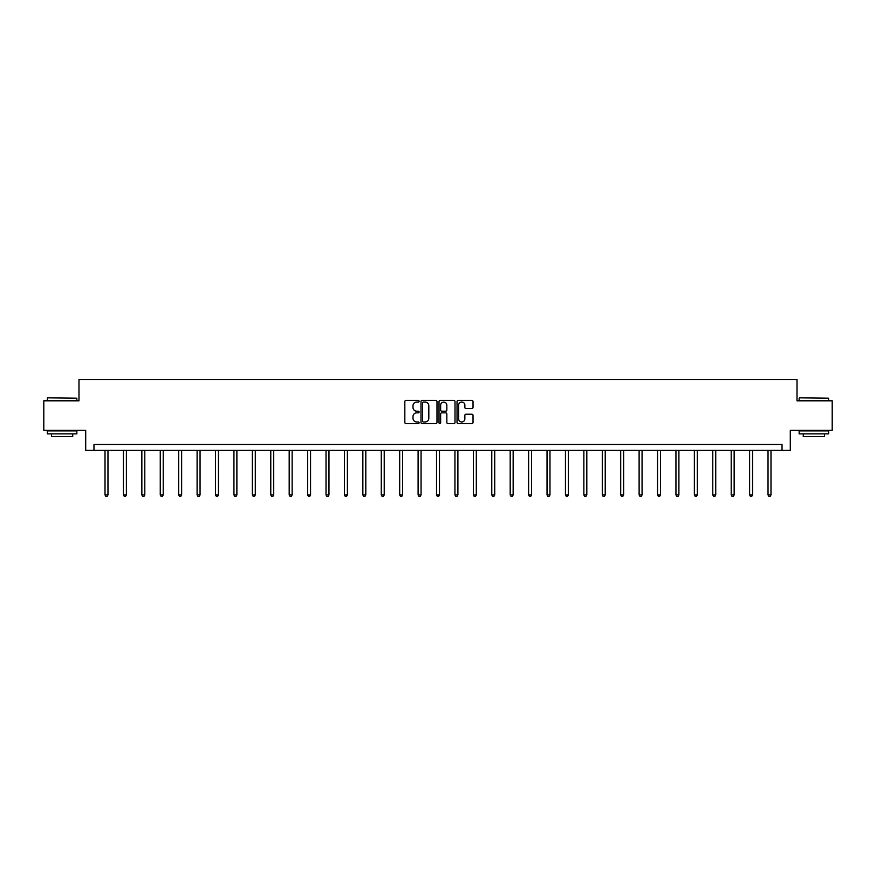 <?xml version="1.0" encoding="UTF-8"?>
<svg xmlns="http://www.w3.org/2000/svg" width="876" height="876" viewBox="0 0 876 876"><rect width="100%" height="100%" fill="white"/><g stroke="black" fill="none" stroke-linecap="round" stroke-linejoin="round"><path stroke-width="1.31" d="M419.111 401.241A0.81 0.81 0 0 0 418.301 400.431L405.982 400.431A1.161 1.161 0 0 0 404.832 401.58L404.832 422.44A1.161 1.161 0 0 0 405.982 423.601L418.301 423.601A0.81 0.81 0 0 0 419.111 422.79A0.81 0.81 0 0 0 418.301 421.98L416.702 421.98A3.712 3.712 0 0 1 413.001 418.268L413.001 416.538A3.712 3.712 0 0 1 416.702 412.826L418.301 412.826A0.81 0.81 0 0 0 419.111 412.016A0.81 0.81 0 0 0 418.301 411.205L416.702 411.205A3.712 3.712 0 0 1 413.001 407.493L413.001 405.752A3.712 3.712 0 0 1 416.702 402.051L418.301 402.051A0.81 0.81 0 0 0 419.111 401.241M471.868 408.599A1.161 1.161 0 0 0 473.029 407.439L473.029 401.58A1.161 1.161 0 0 0 471.868 400.431L458.192 400.431A1.161 1.161 0 0 0 457.031 401.58L457.031 422.44A1.161 1.161 0 0 0 458.192 423.601L471.868 423.601A1.161 1.161 0 0 0 473.029 422.44L473.029 415.377A1.161 1.161 0 0 0 471.868 414.217L466.01 414.217A1.161 1.161 0 0 0 464.86 415.377L464.86 418.881A3.099 3.099 0 0 1 461.761 421.98A3.099 3.099 0 0 1 458.652 418.881L458.652 405.15A3.099 3.099 0 0 1 461.761 402.051A3.099 3.099 0 0 1 464.86 405.15L464.86 407.439A1.161 1.161 0 0 0 466.01 408.599L471.868 408.599M782.027 450.384L790.294 450.384L790.294 430.313L832.2 430.313L832.2 400.803L797.018 400.803L797.018 379.549L78.982 379.549L78.982 400.803L43.8 400.803L43.8 430.313L85.706 430.313L85.706 450.384L782.027 450.384L782.027 444.482L93.973 444.482L93.973 450.384M436.982 401.58A1.161 1.161 0 0 0 435.832 400.431L422.155 400.431A1.161 1.161 0 0 0 420.995 401.58L420.995 422.44A1.161 1.161 0 0 0 422.155 423.601L435.832 423.601A1.161 1.161 0 0 0 436.982 422.44L436.982 401.58M440.168 400.431L453.845 400.431A1.161 1.161 0 0 1 455.005 401.58L455.005 422.44A1.161 1.161 0 0 1 453.845 423.601L447.997 423.601A1.161 1.161 0 0 1 446.837 422.44L446.837 413.987A1.161 1.161 0 0 0 445.676 412.826L441.8 412.826A1.161 1.161 0 0 0 440.639 413.987L440.639 422.79A0.81 0.81 0 0 1 439.829 423.601A0.81 0.81 0 0 1 439.018 422.79L439.018 401.58A1.161 1.161 0 0 1 440.168 400.431M423.426 402.051A0.81 0.81 0 0 0 422.615 402.861L422.615 421.17A0.81 0.81 0 0 0 423.426 421.98L425.112 421.98A3.712 3.712 0 0 0 428.813 418.268L428.813 405.752A3.712 3.712 0 0 0 425.112 402.051L423.426 402.051M446.837 405.205A3.099 3.099 0 0 0 443.738 402.106A3.099 3.099 0 0 0 440.639 405.205L440.639 410.045A1.161 1.161 0 0 0 441.8 411.205L445.676 411.205A1.161 1.161 0 0 0 446.837 410.045L446.837 405.205M105.011 450.384L105.011 494.918L107.967 494.918L107.967 450.384M107.967 494.918L107.08 496.451L105.897 496.451L105.011 494.918M47.698 397.846L76.858 398.197L47.698 397.846M62.097 433.861L47.337 433.861L47.337 430.904L76.858 430.904L76.858 433.861L62.097 433.861M72.73 433.861L72.73 436.576L51.476 436.576L51.476 433.861M799.492 397.846L828.663 398.197L799.492 397.846M813.903 433.861L799.142 433.861L799.142 430.904L828.663 430.904L828.663 433.861L813.903 433.861M824.524 433.861L824.524 436.576L803.27 436.576L803.27 433.861M123.428 450.384L123.428 494.918L126.385 494.918L126.385 450.384M126.385 494.918L125.498 496.451L124.315 496.451L123.428 494.918M141.846 450.384L141.846 494.918L144.803 494.918L144.803 450.384M144.803 494.918L143.916 496.451L142.733 496.451L141.846 494.918M160.264 450.384L160.264 494.918L163.221 494.918L163.221 450.384M163.221 494.918L162.334 496.451L161.151 496.451L160.264 494.918M178.682 450.384L178.682 494.918L181.639 494.918L181.639 450.384M181.639 494.918L180.752 496.451L179.569 496.451L178.682 494.918M197.1 450.384L197.1 494.918L200.056 494.918L200.056 450.384M200.056 494.918L199.17 496.451L197.987 496.451L197.1 494.918M215.518 450.384L215.518 494.918L218.463 494.918L218.463 450.384M218.463 494.918L217.587 496.451L216.405 496.451L215.518 494.918M233.936 450.384L233.936 494.918L236.881 494.918L236.881 450.384M236.881 494.918L236.005 496.451L234.823 496.451L233.936 494.918M252.354 450.384L252.354 494.918L255.299 494.918L255.299 450.384M255.299 494.918L254.423 496.451L253.241 496.451L252.354 494.918M270.772 450.384L270.772 494.918L273.717 494.918L273.717 450.384M273.717 494.918L272.83 496.451L271.659 496.451L270.772 494.918M289.19 450.384L289.19 494.918L292.135 494.918L292.135 450.384M292.135 494.918L291.248 496.451L290.076 496.451L289.19 494.918M307.607 450.384L307.607 494.918L310.553 494.918L310.553 450.384M310.553 494.918L309.666 496.451L308.494 496.451L307.607 494.918M326.025 450.384L326.025 494.918L328.971 494.918L328.971 450.384M328.971 494.918L328.084 496.451L326.901 496.451L326.025 494.918M344.443 450.384L344.443 494.918L347.389 494.918L347.389 450.384M347.389 494.918L346.502 496.451L345.319 496.451L344.443 494.918M362.85 450.384L362.85 494.918L365.807 494.918L365.807 450.384M365.807 494.918L364.92 496.451L363.737 496.451L362.85 494.918M381.268 450.384L381.268 494.918L384.225 494.918L384.225 450.384M384.225 494.918L383.338 496.451L382.155 496.451L381.268 494.918M399.686 450.384L399.686 494.918L402.642 494.918L402.642 450.384M402.642 494.918L401.755 496.451L400.573 496.451L399.686 494.918M418.104 450.384L418.104 494.918L421.06 494.918L421.06 450.384M421.06 494.918L420.173 496.451L418.991 496.451L418.104 494.918M436.522 450.384L436.522 494.918L439.478 494.918L439.478 450.384M439.478 494.918L438.591 496.451L437.409 496.451L436.522 494.918M454.94 450.384L454.94 494.918L457.896 494.918L457.896 450.384M457.896 494.918L457.009 496.451L455.827 496.451L454.94 494.918M473.358 450.384L473.358 494.918L476.314 494.918L476.314 450.384M476.314 494.918L475.427 496.451L474.245 496.451L473.358 494.918M491.775 450.384L491.775 494.918L494.732 494.918L494.732 450.384M494.732 494.918L493.845 496.451L492.662 496.451L491.775 494.918M510.193 450.384L510.193 494.918L513.15 494.918L513.15 450.384M513.15 494.918L512.263 496.451L511.08 496.451L510.193 494.918M528.611 450.384L528.611 494.918L531.557 494.918L531.557 450.384M531.557 494.918L530.681 496.451L529.498 496.451L528.611 494.918M547.029 450.384L547.029 494.918L549.975 494.918L549.975 450.384M549.975 494.918L549.099 496.451L547.916 496.451L547.029 494.918M565.447 450.384L565.447 494.918L568.393 494.918L568.393 450.384M568.393 494.918L567.506 496.451L566.334 496.451L565.447 494.918M583.865 450.384L583.865 494.918L586.81 494.918L586.81 450.384M586.81 494.918L585.924 496.451L584.752 496.451L583.865 494.918M602.283 450.384L602.283 494.918L605.228 494.918L605.228 450.384M605.228 494.918L604.341 496.451L603.17 496.451L602.283 494.918M620.701 450.384L620.701 494.918L623.646 494.918L623.646 450.384M623.646 494.918L622.759 496.451L621.577 496.451L620.701 494.918M639.119 450.384L639.119 494.918L642.064 494.918L642.064 450.384M642.064 494.918L641.177 496.451L639.995 496.451L639.119 494.918M657.537 450.384L657.537 494.918L660.482 494.918L660.482 450.384M660.482 494.918L659.595 496.451L658.413 496.451L657.537 494.918M675.943 450.384L675.943 494.918L678.9 494.918L678.9 450.384M678.9 494.918L678.013 496.451L676.83 496.451L675.943 494.918M694.361 450.384L694.361 494.918L697.318 494.918L697.318 450.384M697.318 494.918L696.431 496.451L695.248 496.451L694.361 494.918M712.779 450.384L712.779 494.918L715.736 494.918L715.736 450.384M715.736 494.918L714.849 496.451L713.666 496.451L712.779 494.918M731.197 450.384L731.197 494.918L734.154 494.918L734.154 450.384M734.154 494.918L733.267 496.451L732.084 496.451L731.197 494.918M749.615 450.384L749.615 494.918L752.572 494.918L752.572 450.384M752.572 494.918L751.685 496.451L750.502 496.451L749.615 494.918M768.033 450.384L768.033 494.918L770.99 494.918L770.99 450.384M770.99 494.918L770.103 496.451L768.92 496.451L768.033 494.918M47.337 400.803L47.337 398.197M54.071 430.904L54.071 430.313M70.124 430.904L70.124 430.313M76.858 400.803L76.858 398.197M799.142 400.803L799.142 398.197M805.876 430.904L805.876 430.313M821.929 430.904L821.929 430.313M828.663 400.803L828.663 398.197"/></g></svg>
